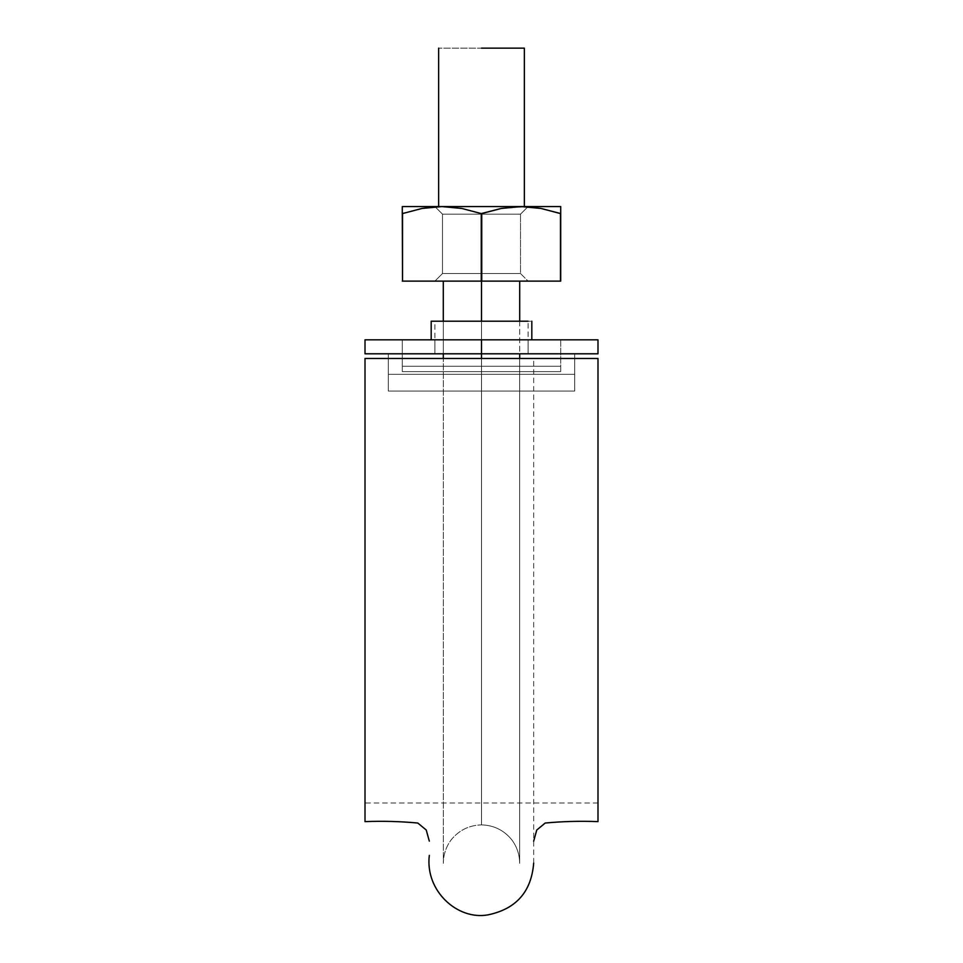 <?xml version="1.0" encoding="UTF-8"?>
<svg xmlns="http://www.w3.org/2000/svg" width="963" height="963" viewBox="0 0 963 963"><rect width="100%" height="100%" fill="white"/><g stroke="black" fill="none" stroke-linecap="round" stroke-linejoin="round"><path stroke-width="0.72" stroke-dasharray="4.82 3.61" d="M365.013 571.396L365.013 358.465L597.987 358.465L365.013 358.465L365.013 480.14L365.013 358.465L597.987 358.465L597.987 821.62L597.987 358.465L533.49 358.465M481.5 358.465L519.707 358.465L443.293 358.465L481.5 358.465L481.5 281.124L481.5 358.465L519.707 358.465L443.293 358.465L519.659 358.465L443.329 358.465L481.5 358.465L481.5 824.882L481.5 358.465L481.5 824.882L481.5 358.465L444.256 358.465L519.671 358.465L481.5 358.465L481.5 824.882L481.5 358.465L481.5 824.882L481.5 358.465L443.341 358.465L481.5 358.465M597.987 571.396L597.987 358.465L365.013 358.465L365.013 821.62L365.013 358.465L365.013 802.986L365.013 358.465L365.013 802.986L365.013 358.465L537.535 358.465M597.987 821.62L597.987 580.545M365.013 821.62L365.013 580.545M365.013 580.051L365.013 802.986L365.013 580.051M552.244 358.465L541.603 358.465M429.197 358.465L420.518 358.465M597.987 358.465L597.987 802.986L597.987 358.465L597.987 802.986L597.987 358.465L365.013 358.465M519.707 281.124L438.634 281.124L524.366 281.124L438.634 281.124L524.366 281.124L438.634 281.124L524.366 281.124L438.634 281.124L519.707 281.124L519.707 358.465M481.5 321.197L481.5 353.806L481.5 321.197L531.817 321.197L431.183 321.197L528.097 321.197L434.903 321.197L481.5 321.197L481.5 353.806L597.987 353.806L597.987 339.831L597.987 353.806L434.903 353.806L499.328 353.806L434.903 353.806L434.903 339.831L597.987 339.831L431.183 339.831L528.097 339.831L434.903 339.831L434.903 353.806L434.903 339.831L434.903 353.806L528.097 353.806L481.5 353.806L481.5 321.197L528.097 321.197L528.097 353.806L528.097 339.831L434.903 339.831L528.097 339.831L528.097 353.806L434.903 353.806L434.903 321.197L481.5 321.197M524.366 48.15L438.634 48.15L524.366 48.15L481.5 48.15L524.366 48.15L521.103 48.15L524.366 48.15L524.366 206.576M481.5 48.15L521.103 48.15L481.5 48.15M365.013 339.831L481.5 339.831L481.5 353.806L365.013 353.806L365.013 339.831L365.013 353.806L481.5 353.806L481.5 339.831L431.183 339.831L531.817 339.831L365.013 339.831M402.293 339.831L560.707 339.831L402.293 339.831L560.707 339.831L402.293 339.831L402.293 371.622L402.293 339.831L402.293 371.622L402.293 339.831L560.707 339.831L402.293 339.831L402.293 371.622L560.707 371.622L402.293 371.622L402.293 366.241L560.707 366.241L402.293 366.241L560.707 366.241L402.293 366.241L402.293 339.831L560.707 339.831L560.707 371.622L560.707 339.831L402.293 339.831L402.293 371.622L560.707 371.622L402.293 371.622L402.293 339.831M388.306 353.806L574.694 353.806L388.306 353.806L574.694 353.806L388.306 353.806L388.306 391.086L388.306 353.806L388.306 391.086L388.306 353.806L388.306 391.086L388.306 353.806L388.306 391.086L388.306 353.806L574.694 353.806L388.306 353.806L574.694 353.806L574.694 374.318L388.306 374.318L574.694 374.318L574.694 391.086L388.306 391.086L574.694 391.086L574.694 353.806L574.694 391.086L388.306 391.086L574.694 391.086L574.694 353.806L574.694 391.086L388.306 391.086L574.694 391.086L574.694 374.318L388.306 374.318L574.694 374.318L574.694 353.806L388.306 353.806M528.097 353.806L528.097 339.831L528.097 353.806M574.694 391.086L388.306 391.086L574.694 391.086L574.694 353.806L574.694 391.086M560.707 371.622L560.707 339.831L560.707 371.622M421.963 208.465L441.897 206.576L421.987 208.453L432.459 206.997L421.987 208.453L402.534 213.569L402.293 206.576L521.103 206.576L541.037 208.465L521.103 206.576L501.169 208.465L481.741 213.569L481.741 281.124L481.259 213.569L501.229 208.453L521.103 206.576L537.51 206.576L441.897 206.576L521.103 206.576L541.013 208.453L560.466 213.569L541.037 208.465L521.103 206.576L560.707 206.576L560.707 213.569L560.707 206.576L521.103 206.576L501.169 208.465L481.741 213.569L461.771 208.453L441.897 206.576L521.103 206.576L402.293 206.576L402.293 213.569L421.963 208.465L441.897 206.576L461.831 208.465L481.259 213.569L501.229 208.453L528.097 206.576L520.526 214.135L442.474 214.135L520.526 214.135L442.474 214.135L520.526 214.135L520.526 273.552L442.474 273.552L520.526 273.552L442.474 273.552L520.526 273.552L442.474 273.552L520.526 273.552L442.474 273.552L520.526 273.552L528.097 281.124L434.903 281.124L528.097 281.124L434.903 281.124L528.097 281.124L520.526 273.552L520.526 214.135L528.097 206.576M541.037 208.465L521.103 206.576L501.169 208.465L481.259 213.569L481.741 281.124L402.293 281.124L560.707 281.124L402.534 281.124L402.534 213.569L402.534 281.124L481.259 281.124L481.259 213.569L481.259 281.124L560.466 281.124L402.293 281.124L402.293 213.569L402.293 281.124L481.259 281.124L481.259 213.569L481.259 281.124L481.259 213.569L461.771 208.453L441.897 206.576L435.132 206.792L441.897 206.576L461.831 208.465L481.259 213.569L461.771 208.453L441.897 206.576L560.707 206.576L558.01 206.576L560.707 206.576L560.707 281.124L560.707 213.569L560.707 281.124L481.741 281.124L560.466 281.124L560.466 213.569L560.707 281.124L560.707 213.569M560.707 206.576L560.707 208.453L560.707 206.576L521.103 206.576L501.169 208.465L481.741 213.569L481.741 281.124L481.741 213.569L481.741 281.124L481.741 213.569L461.771 208.453L441.897 206.576L435.132 206.792M458.207 206.576L527.844 206.576L458.207 206.576M402.534 213.569L402.534 281.124L402.293 213.569L402.534 281.124L402.534 213.569L421.987 208.453M541.013 208.453L560.466 213.569M402.293 206.576L441.897 206.576L402.293 206.576L402.293 213.569L402.293 208.453M533.683 863.089L533.683 358.465M597.987 802.986L365.013 802.986M481.5 824.882C493.802 825.243 503.866 830.166 511.69 839.676C516.938 846.694 519.599 854.578 519.671 863.354L519.671 358.465L519.671 863.354C519.599 854.578 516.938 846.694 511.69 839.676C503.866 830.166 493.802 825.243 481.5 824.882C469.198 825.243 459.134 830.166 451.31 839.676C446.062 846.694 443.401 854.578 443.329 863.354L443.329 358.465L443.329 863.354C443.401 854.578 446.062 846.694 451.31 839.676C459.134 830.166 469.198 825.243 481.5 824.882M443.293 358.465L443.293 281.124M519.707 321.197L519.707 353.806M443.293 353.806L443.293 321.197M438.634 48.15L438.634 206.576M434.903 206.576L442.474 214.135L442.474 273.552L434.903 281.124L442.474 273.552L442.474 214.135L434.903 206.576"/><path stroke-width="1.44" d="M552.244 358.465L597.987 358.465L597.987 821.62L597.987 571.396M597.987 580.545L597.987 821.62C580.22 820.933 562.621 821.403 545.19 823.04L536.752 830.022L533.683 841.168M420.518 358.465L365.013 358.465L365.013 571.396M365.013 580.545L365.013 821.62C382.78 820.933 400.379 821.403 417.81 823.04L426.248 830.022L429.317 841.168M541.603 358.465L537.535 358.465M533.49 358.465L429.197 358.465M365.013 358.465L365.013 821.62L365.013 358.465L597.987 358.465M481.5 281.124L481.5 321.197L481.5 281.124M434.903 353.806L481.5 353.806L481.5 339.831L365.013 339.831L597.987 339.831L481.5 339.831L481.5 353.806L597.987 353.806L597.987 339.831L597.987 353.806L481.5 353.806L481.5 358.465L481.5 353.806L365.013 353.806L365.013 339.831L365.013 353.806L528.097 353.806M481.5 48.15L524.366 48.15L481.5 48.15M528.097 321.197L431.183 321.197L431.183 339.831M434.903 321.197L431.183 321.197M560.707 213.569L560.707 206.576L402.293 206.576L402.293 213.569L402.293 206.576L441.897 206.576L461.831 208.465L481.259 213.569L501.229 208.453L521.103 206.576L541.013 208.453L560.707 213.569L560.707 208.453L560.707 281.124L560.707 213.569L560.466 281.124L481.259 281.124L560.466 281.124L560.466 213.569L541.037 208.465M527.868 206.792L541.013 208.453L560.466 213.569M435.132 206.792L421.975 208.465L441.897 206.576L461.831 208.465L481.259 213.569L481.259 281.124L402.293 281.124L481.259 281.124L481.259 213.569L481.741 281.124L481.741 213.569L501.229 208.453L521.103 206.576L441.897 206.576L421.963 208.465L402.534 213.569L421.963 208.465L402.534 213.569L402.534 281.124L402.293 213.569L403.593 213.22M560.707 206.576L560.707 208.453L560.707 206.576L521.103 206.576L541.013 208.453M402.293 208.453L402.293 206.576M429.317 855.385C424.924 890.895 457.581 920.52 488.024 914.85C516.168 909 531.395 891.75 533.683 863.089M519.707 281.124L519.707 321.197M519.707 353.806L519.707 358.465M443.293 358.465L443.293 353.806M443.293 321.197L443.293 281.124M524.366 206.576L524.366 48.15M438.634 206.576L438.634 48.15M531.817 321.197L531.817 339.831"/></g></svg>
